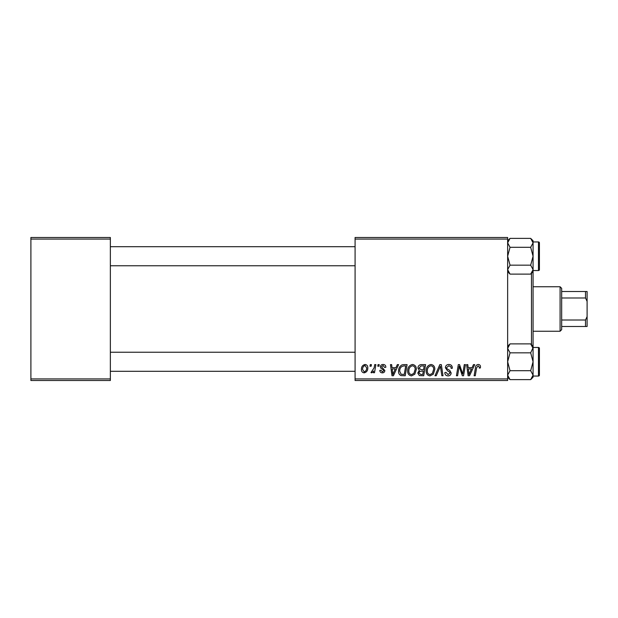 <?xml version="1.0" encoding="UTF-8"?>
<svg xmlns="http://www.w3.org/2000/svg" width="618" height="618" viewBox="0 0 618 618"><rect width="100%" height="100%" fill="white"/><g stroke="black" fill="none" stroke-linecap="round" stroke-linejoin="round"><path stroke-width="0.93" d="M507.641 380.51L355.087 380.51L355.087 378.919L507.641 378.919L507.641 380.51M507.641 239.081L355.087 239.081L355.087 237.49L507.641 237.49L507.641 378.919M374.709 364.62L375.883 364.62L374.516 372.708L373.342 372.708L373.635 371.039L371.766 372.855L370.978 372.561L374.122 367.857L374.709 364.62M378.054 364.62L379.213 364.62L378.973 366.211L377.783 366.211L378.054 364.62M403.801 364.62L407.092 364.62L405.215 375.744L401.02 375.597C399.251 374.732 398.432 373.264 398.571 371.194C398.502 368.351 399.653 366.25 402.017 364.883L403.801 364.62M412.523 364.473C415.08 364.944 416.354 366.544 416.339 369.286L414.817 374.207L411.511 375.891C408.877 375.404 407.594 373.751 407.671 370.939C407.648 367.401 409.263 365.246 412.523 364.473M431.009 364.473C433.573 364.944 434.848 366.544 434.833 369.286L433.311 374.207L430.004 375.891C427.37 375.404 426.088 373.751 426.165 370.939C426.142 367.401 427.756 365.246 431.009 364.473M448.869 364.473C451.202 364.597 452.345 365.856 452.314 368.243L451.155 368.374L450.862 366.737L448.792 365.779L446.536 367.64L446.829 368.614L449.85 370.506L451.155 372.932C451.009 374.84 449.974 375.821 448.042 375.891C446.034 375.767 444.945 374.693 444.79 372.662L445.957 372.306L448.081 374.585L449.997 373.009L449.564 372.013L447.571 370.854L445.377 367.741C445.586 365.663 446.752 364.574 448.869 364.473M480.48 366.93L480.379 367.942L479.22 368.089L479.329 367.115L478.131 365.779L476.617 367.864L475.281 375.744L474.106 375.744L475.481 367.594C475.621 365.779 476.532 364.744 478.208 364.473C479.715 364.574 480.48 365.392 480.48 366.93M355.087 239.081L355.087 378.919M473.458 364.62L474.709 364.62L469.541 375.744L468.127 375.744L466.605 364.62L467.772 364.62L468.143 367.656L472.09 367.656L473.458 364.62M464.288 364.62L465.462 364.62L463.554 375.744L462.341 375.744L459.159 366.304L457.606 375.744L456.432 375.744L458.317 364.62L459.537 364.62L462.743 374.044L464.288 364.62M439.838 364.62L441.314 364.62L443.021 375.744L441.855 375.744L440.395 366.211L436.223 375.744L434.979 375.744L439.838 364.62M421.128 364.62L425.586 364.62L423.709 375.744L419.313 375.559L417.783 373.04L419.313 370.329L417.93 368.081C418.069 366.026 419.135 364.875 421.128 364.62M397.328 364.62L398.579 364.62L393.411 375.744L391.997 375.744L390.476 364.62L391.634 364.62L392.005 367.656L395.96 367.656L397.328 364.62M385.856 367.216L384.697 367.509L383.044 365.485L381.522 366.729L384.844 370.553C384.713 372.021 383.909 372.785 382.418 372.855C380.804 372.816 379.923 371.997 379.792 370.398L380.943 370.252L382.472 371.843L383.693 370.73L383.577 370.074L380.951 368.289L380.364 366.822C380.58 365.269 381.491 364.489 383.098 364.473C384.859 364.543 385.779 365.454 385.856 367.216M370.252 364.62L371.41 364.62L371.171 366.211L369.989 366.211L370.252 364.62M365.045 364.473C366.876 364.72 367.795 365.794 367.795 367.702C367.911 370.522 366.69 372.237 364.141 372.855C362.287 372.561 361.391 371.433 361.445 369.471C361.368 366.76 362.573 365.091 365.045 364.473M110.359 380.51L30.9 380.51L30.9 378.919L110.359 378.919L110.359 380.51M110.359 239.081L30.9 239.081L30.9 237.49L110.359 237.49L110.359 378.919M30.9 239.081L30.9 378.919M469.919 372.252L471.457 368.954L468.305 368.954L469 374.523L469.919 372.252M432.399 373.357L433.674 369.232C433.689 367.277 432.77 366.126 430.931 365.779C428.452 366.52 427.247 368.282 427.316 371.055C427.277 373.048 428.181 374.222 430.043 374.585L432.399 373.357M422.758 374.446L423.338 370.978L419.576 371.433L418.942 372.994L420.773 374.446L422.758 374.446M423.562 369.68L424.195 365.918L420.889 365.98L419.081 368.112L421.105 369.68L423.562 369.68M413.905 373.357L415.18 369.232C415.196 367.277 414.276 366.126 412.438 365.779C409.958 366.52 408.761 368.282 408.83 371.055C408.784 373.048 409.688 374.222 411.549 374.585L413.905 373.357M393.79 372.252L395.327 368.954L392.167 368.954L392.863 374.523L393.79 372.252M404.265 374.446L405.702 365.918L404.218 365.918C401.152 366.204 399.653 367.988 399.722 371.264L401.121 374.253L404.265 374.446M364.187 371.843C365.933 371.202 366.752 369.865 366.644 367.826L365.037 365.485C363.345 366.157 362.527 367.486 362.596 369.479L364.187 371.843M507.641 271.711L510.035 274.106L507.641 269.633L510.035 265.168L530.677 265.168L533.071 269.633L533.071 346.289L530.677 343.894L533.071 348.367L533.071 346.289M531.48 344.705L531.48 273.295M510.035 274.106L530.677 274.106L533.071 269.633L533.071 240.773L530.677 238.378L533.071 242.843L530.677 247.308L533.071 256.238L530.677 265.168M533.071 270.545L538.471 270.545A0.95 0.95 0 0 0 539.429 269.587L539.429 267.362M539.429 245.114L539.429 269.587A0.95 0.95 0 0 1 538.471 270.545L538.471 241.939A0.95 0.95 0 0 1 539.429 242.889L539.429 245.114L539.429 242.889A0.95 0.95 0 0 0 538.471 241.939L533.071 241.939M510.035 265.168L507.641 256.238L510.035 247.308L507.641 242.843L510.035 238.378L530.677 238.378M510.035 247.308L530.677 247.308M508.305 240.564L507.641 242.843M532.407 271.92L533.017 270.251M507.641 269.633L507.695 270.251M539.429 353.813L539.429 361.762M507.641 377.227L510.035 379.622L507.641 375.157L510.035 370.692L530.677 370.692L533.071 375.157L530.677 379.622L510.035 379.622M533.071 376.061L538.471 376.061A0.95 0.95 0 0 0 539.429 375.111L539.429 372.886M539.429 350.638L539.429 375.111A0.95 0.95 0 0 1 538.471 376.061L538.471 347.455A0.95 0.95 0 0 1 539.429 348.413L539.429 350.638L539.429 348.413A0.95 0.95 0 0 0 538.471 347.455L533.071 347.455M510.035 370.692L507.641 361.762L510.035 352.832L507.641 348.367L510.035 343.894L530.677 343.894M510.035 352.832L530.677 352.832L533.071 361.762L530.677 370.692M533.017 347.749L530.677 352.832M508.305 346.08L507.641 348.367M532.407 377.436L533.017 375.775M530.677 379.622L533.071 377.227L533.071 348.367M560.086 331.248L560.086 286.752L561.677 288.343L561.677 329.657L560.086 331.248L533.071 331.248M560.086 286.752L533.071 286.752M587.1 326.482L585.509 326.482L585.509 320.008L587.1 316.625L587.1 326.482M561.677 326.482L585.509 326.482M561.677 291.518L587.1 291.518L587.1 316.625M561.677 320.008L585.509 320.008M587.1 301.375L585.509 297.992L585.509 291.518M561.677 297.992L585.509 297.992M533.071 271.711L530.677 274.106M507.641 240.773L510.035 238.378M110.359 265.779L355.087 265.779M110.359 246.706L355.087 246.706M355.087 352.221L110.359 352.221M355.087 371.294L110.359 371.294M507.641 346.289L510.035 343.894"/></g></svg>
